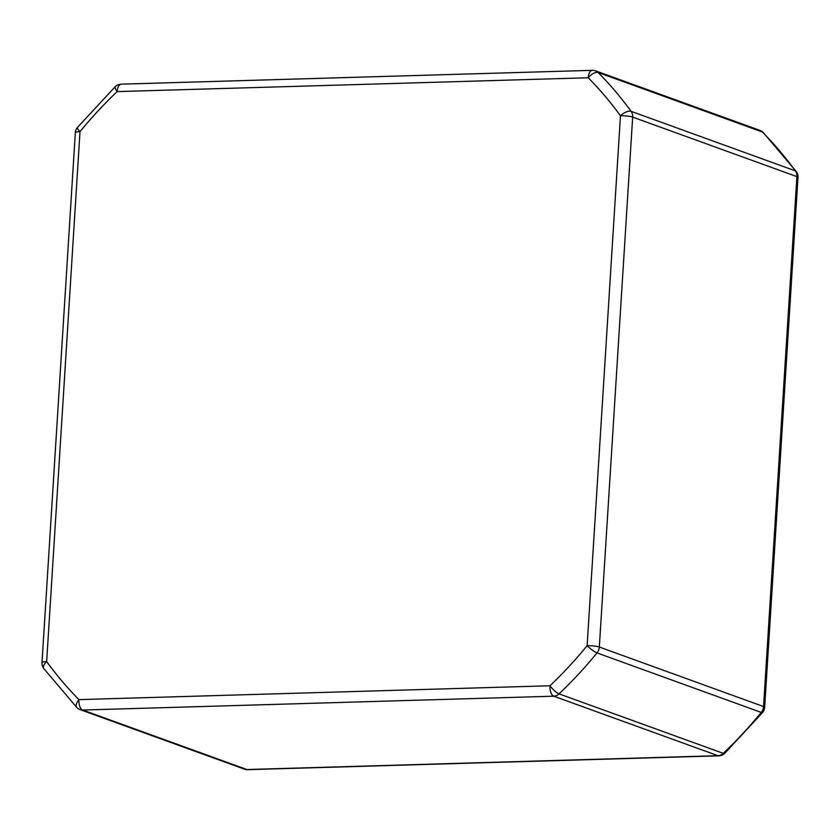 <?xml version="1.0" encoding="UTF-8"?>
<svg xmlns="http://www.w3.org/2000/svg" width="840" height="840" viewBox="0 0 840 840"><rect width="100%" height="100%" fill="white"/><g stroke="black" fill="none" stroke-linecap="round" stroke-linejoin="round"><path stroke-width="1.26" d="M763.182 132.5L796.288 171.538A8.998 3.98 143.9 0 0 795.323 170.846A418.656 359.982 -70.1 0 0 762.374 131.995A8.998 7.739 109.9 0 0 759.843 130.358A8.998 8.998 0 0 1 763.182 132.5A8.998 4.253 135.4 0 0 762.374 131.995L598.143 72.492A8.998 4.253 135.4 0 0 588.231 77.763L117.159 91.602A8.998 2.31 -133.6 0 1 115.28 86.646L77.364 127.523A8.998 8.998 0 0 0 75.338 132.657A8.998 1.48 -176.4 0 1 79.999 131.66A8.998 1.743 -140.7 0 1 77.364 127.523M759.843 130.358L595.613 70.864A8.998 7.739 109.9 0 1 598.143 72.492A418.656 359.982 109.9 0 1 631.102 111.342A8.998 3.98 143.9 0 0 620.466 115.773A409.647 352.233 -70.1 0 0 588.231 77.763A8.998 4.347 88.3 0 1 592.284 70.329L121.212 84.168A8.998 8.998 0 0 0 115.28 86.646M762.636 712.477L724.721 753.354A8.998 2.31 -133.6 0 1 723.272 753.354A418.656 359.982 -70.1 0 0 761.25 712.425A8.998 7.739 109.9 0 0 763.55 706.545A8.998 1.48 -176.4 0 1 764.663 707.343A8.998 8.998 0 0 1 762.636 712.477A8.998 1.743 -140.7 0 1 761.25 712.425L597.02 652.922A8.998 1.743 -140.7 0 1 587.129 645.708L620.466 115.773A8.998 1.48 -176.4 0 1 632.667 117.107L599.329 647.042L763.55 706.545L796.898 176.61L632.667 117.107A8.998 7.739 109.9 0 0 631.102 111.342L795.323 170.846A8.998 7.739 109.9 0 1 796.898 176.61A8.998 1.48 -176.4 0 1 798 177.408A8.998 8.998 0 0 0 796.288 171.538M121.212 84.168A8.998 4.347 -91.7 0 0 117.159 91.602A409.647 352.233 -70.1 0 0 79.999 131.66L46.662 661.595A8.998 3.98 143.9 0 0 43.712 668.462L76.818 707.5A8.998 8.998 0 0 0 80.157 709.643A8.998 7.739 109.9 0 0 82.667 710.042L246.897 769.534L717.958 755.696L553.739 696.192L82.667 710.042A8.998 4.347 -91.7 0 1 78.908 699.615A8.998 4.253 135.4 0 0 76.818 707.5M75.338 132.657L42 662.592A8.998 1.48 -176.4 0 1 46.662 661.595A409.647 352.233 -70.1 0 0 78.908 699.615L549.98 685.766A8.998 4.347 88.3 0 0 553.739 696.192A8.998 7.739 109.9 0 0 559.051 693.861A8.998 2.31 -133.6 0 1 549.98 685.766A409.647 352.233 -70.1 0 0 587.129 645.708A8.998 1.48 -176.4 0 1 599.329 647.042A8.998 7.739 109.9 0 1 597.02 652.922A418.656 359.982 109.9 0 1 559.051 693.861L723.272 753.354A8.998 7.739 109.9 0 1 717.958 755.696A8.998 4.347 -91.7 0 0 718.788 755.832A8.998 8.998 0 0 0 724.721 753.354M244.388 769.135A8.998 8.998 0 0 0 247.716 769.671A8.998 4.347 88.3 0 1 246.897 769.534A8.998 7.739 109.9 0 1 244.388 769.135L80.157 709.643M595.613 70.864A8.998 8.998 0 0 0 592.284 70.329M42 662.592A8.998 8.998 0 0 0 43.712 668.462M764.663 707.343L798 177.408M247.716 769.671L718.788 755.832"/></g></svg>
